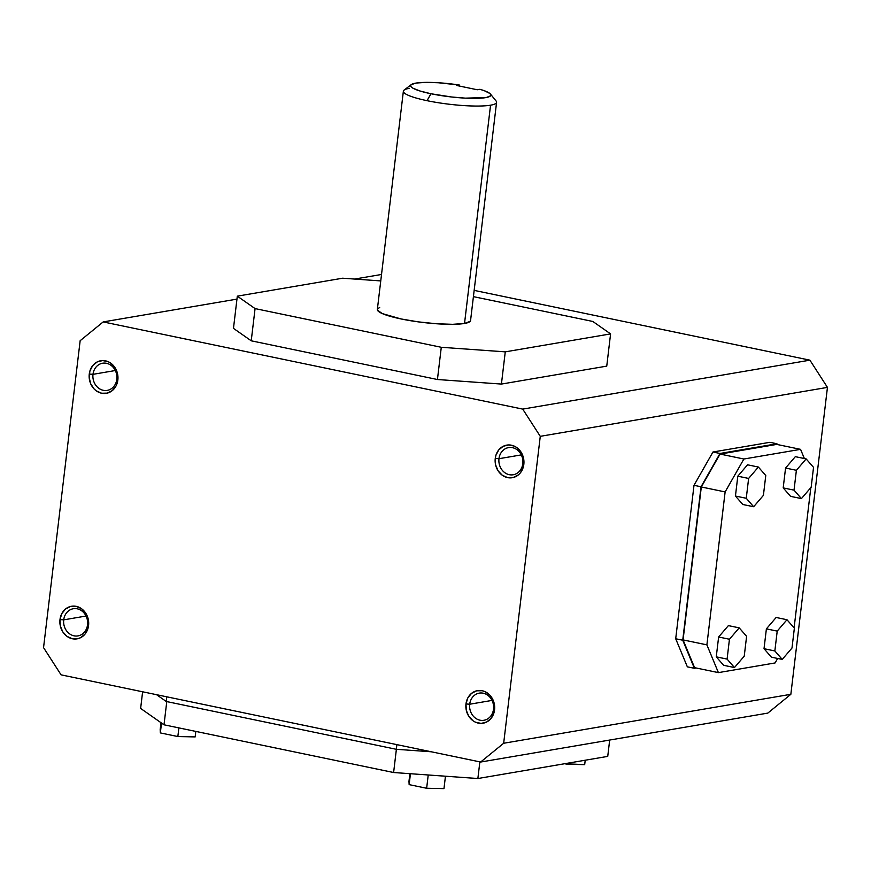 <?xml version="1.0" encoding="UTF-8"?>
<svg xmlns="http://www.w3.org/2000/svg" width="871" height="871" viewBox="0 0 871 871"><rect width="100%" height="100%" fill="white"/><g stroke="black" fill="none" stroke-linecap="round" stroke-linejoin="round"><path stroke-width="1.31" d="M92.99 374.334A13.773 11.965 80.3 0 1 102.582 363.229A13.773 11.965 80.3 0 1 116.812 379.277A13.773 11.965 -99.7 0 0 106.512 363.305A13.773 11.965 -99.7 0 0 92.99 374.334L89.267 374.062A16.527 14.35 80.3 0 1 105.489 360.834A16.527 14.35 80.3 0 1 117.846 380.006L116.812 379.277L117.846 380.006L117.193 383.109L116.017 385.984L112.294 390.589L107.242 393.137L101.624 393.235L96.3 390.872L94.003 388.858L90.595 383.567L89.158 377.285L89.909 370.959L92.74 365.559L97.225 361.911L102.658 360.561L108.233 361.715L110.802 363.196L115.026 367.671L117.498 373.572L117.846 380.006A16.527 14.35 80.3 0 1 101.624 393.235A16.527 14.35 80.3 0 1 89.267 374.062L92.99 374.334A13.773 11.965 -99.7 0 0 103.29 390.306A13.773 11.965 -99.7 0 0 116.812 379.277A13.773 11.965 80.3 0 1 107.22 390.382A13.773 11.965 80.3 0 1 92.99 374.334L115.32 370.523L92.99 374.334M63.714 619.847L86.044 616.037L63.714 619.847A13.773 11.965 -99.7 0 0 74.013 635.819A13.773 11.965 -99.7 0 0 87.536 624.79A13.773 11.965 80.3 0 1 77.944 635.895A13.773 11.965 80.3 0 1 63.714 619.847L59.99 619.575L63.714 619.847A13.773 11.965 80.3 0 1 73.306 608.742A13.773 11.965 80.3 0 1 87.536 624.79L88.57 625.52A16.527 14.35 80.3 0 1 72.347 638.759A16.527 14.35 80.3 0 1 59.99 619.575L61.808 613.609L65.543 608.992L70.595 606.445L76.213 606.347L81.526 608.72L85.75 613.195L88.221 619.096L88.57 625.52L87.917 628.622L85.086 634.023L80.611 637.67L77.965 638.661L72.347 638.759L67.023 636.385L62.81 631.911L60.339 626.009L59.99 619.575A16.527 14.35 80.3 0 1 76.213 606.347A16.527 14.35 80.3 0 1 88.57 625.52L87.536 624.79A13.773 11.965 -99.7 0 0 77.236 608.818A13.773 11.965 -99.7 0 0 63.714 619.847M498.974 458.701A13.773 11.965 80.3 0 1 508.577 447.596A13.773 11.965 80.3 0 1 522.796 463.655A13.773 11.965 -99.7 0 0 512.496 447.683A13.773 11.965 -99.7 0 0 498.974 458.701L495.251 458.44A16.527 14.35 80.3 0 1 511.473 445.212A16.527 14.35 80.3 0 1 523.83 464.385L522.796 463.655L523.83 464.385L523.177 467.487L520.346 472.888L518.278 474.967L513.226 477.515L507.608 477.613L502.284 475.25L498.07 470.765L495.599 464.864L495.251 458.44L495.904 455.337L498.735 449.937L503.209 446.29L508.642 444.939L514.228 446.094L516.797 447.574L521.01 452.049L523.482 457.95L523.83 464.385A16.527 14.35 80.3 0 1 507.608 477.613A16.527 14.35 80.3 0 1 495.251 458.44L498.974 458.701A13.773 11.965 -99.7 0 0 509.274 474.684A13.773 11.965 -99.7 0 0 522.796 463.655A13.773 11.965 80.3 0 1 513.204 474.76A13.773 11.965 80.3 0 1 498.974 458.701L521.304 454.902L498.974 458.701M493.519 709.168A13.773 11.965 80.3 0 1 483.928 720.273A13.773 11.965 80.3 0 1 469.698 704.225L492.028 700.415L469.698 704.225A13.773 11.965 -99.7 0 0 479.997 720.197A13.773 11.965 -99.7 0 0 493.519 709.168L494.554 709.898A16.527 14.35 80.3 0 1 478.331 723.126A16.527 14.35 80.3 0 1 465.974 703.953L469.698 704.225L465.974 703.953L467.803 697.987L471.527 693.37L476.579 690.823L482.196 690.725L484.951 691.618L489.807 695.102L493.226 700.393L494.663 706.675L493.901 713.001L491.07 718.401L486.595 722.048L481.162 723.398L475.577 722.244L473.007 720.763L468.794 716.289L466.323 710.388L465.974 703.953A16.527 14.35 80.3 0 1 482.196 690.725A16.527 14.35 80.3 0 1 494.554 709.898L493.519 709.168A13.773 11.965 -99.7 0 0 483.22 693.196A13.773 11.965 -99.7 0 0 469.698 704.225A13.773 11.965 80.3 0 1 479.3 693.12A13.773 11.965 80.3 0 1 493.519 709.168M379.68 307.517L377.687 308.737L377.47 310.185L382.325 313.593L401.008 318.938L418.276 321.867L436.415 323.751L452.648 324.317L464.526 323.457L490.547 105.195A46.936 7.501 6.8 0 0 496.111 101.036L490.471 94.068A40.425 6.467 -173.2 0 1 473.399 98.379A40.425 6.467 -173.2 0 1 430.971 93.752L427.03 100.677A46.936 7.501 6.8 0 0 490.547 105.195L464.526 323.457A46.936 7.501 6.8 0 0 470.558 320.582L496.579 102.321A46.936 7.501 -173.2 0 1 490.547 105.195A46.936 7.501 -173.2 0 1 427.03 100.677A46.936 7.501 -173.2 0 1 403.371 91.205A46.936 7.501 -173.2 0 1 409.403 88.33M411.254 84.618A40.425 6.467 -173.2 0 1 459.344 85.02L438.222 82.745L425.734 82.386L416.371 83.028L411.297 84.585A40.425 6.467 -173.2 0 0 430.971 93.752L420.051 91.009L412.963 88.2L411.156 86.871L410.6 85.652L411.297 84.585L404.133 90.072A46.936 7.501 6.8 0 0 427.03 100.677L430.971 93.752L451.472 96.975L465.386 98.14L486.225 97.541L490.536 95.854L490.841 94.732L489.872 93.48L484.33 90.715L479.91 89.299L477.254 89.757L456.676 85.478L459.344 85.02L456.676 85.478L477.254 89.757L479.91 89.299A40.425 6.467 -173.2 0 1 490.471 94.068M767.819 713.099L480.64 762.038L61.09 674.851L480.64 762.038L503.667 743.257L540.27 436.327L522.72 409.109L103.181 321.922L80.154 340.703L43.55 647.632L61.09 674.851L43.55 647.632L80.154 340.703L103.181 321.922L522.72 409.109L540.27 436.327L503.667 743.257L480.64 762.038L767.819 713.099L790.846 694.307L503.667 743.257L790.846 694.307L827.45 387.388L540.27 436.327L827.45 387.388L809.91 360.169L522.72 409.109L809.91 360.169L474.151 290.381L809.91 360.169L827.45 387.388L790.846 694.307L767.819 713.099M687.35 666.838L675.7 638.759L694.002 485.31L712.968 452.005L769.91 442.305L712.968 452.005L694.002 485.31L675.7 638.759L687.35 666.838L694.383 668.297L682.733 640.218L701.035 486.769L720.001 453.475L776.943 443.764L777.259 444.504L776.943 443.764L769.91 442.305L776.943 443.764L720.001 453.475L712.968 452.005L720.001 453.475L701.035 486.769L694.002 485.31L701.035 486.769L682.733 640.218L675.7 638.759L682.733 640.218L694.383 668.297L687.35 666.838M381.52 274.474L354.628 279.058L381.52 274.474M236.966 299.112L103.181 321.922L236.966 299.112M606.749 366.125L501.424 384.067L437.438 379.516L251.229 340.811L233.472 328.378L251.229 340.811L437.438 379.516L501.424 384.067L606.749 366.125L610.582 333.898L606.749 366.125M396.316 749.3L431.276 751.782L396.316 749.3L396.871 744.629L396.316 749.3L166.252 701.482L166.807 696.822L166.252 701.482L396.316 749.3M156.551 694.688L166.252 701.482L156.551 694.688M140.634 708.428L142.615 691.792L140.634 708.428L164.009 724.803L166.775 701.591L164.009 724.803L393.616 772.523L396.381 749.3L393.616 772.523L477.874 778.522L479.856 761.875L477.874 778.522L607.74 756.387L609.678 740.045L607.74 756.387L477.874 778.522L393.616 772.523L164.009 724.803L140.634 708.428M564.68 763.725L567.359 764.281L567.489 763.246L567.359 764.281L584.691 764.64L585.214 760.22L584.691 764.64L564.68 763.725M408.967 781.341L409.141 784.629L426.648 788.266L443.97 788.614L445.451 776.213L443.97 788.614L426.648 788.266L428.227 774.983L426.648 788.266L409.141 784.629L410.448 773.72L409.141 784.629L409.882 773.677L408.967 781.341M160.166 729.637L160.34 732.914L177.847 736.55L195.169 736.91L195.823 731.411L195.169 736.91L177.847 736.55L178.882 727.895L177.847 736.55L160.34 732.914L161.516 723.061L160.34 732.914L160.993 722.69L160.166 729.637M696.179 667.992L694.383 668.297L696.179 667.992M776.747 444.406L720.056 454.063L701.307 486.976L683.071 639.913L694.59 667.665L718.401 672.619L694.59 667.665L683.071 639.913L706.893 644.867L683.071 639.913L701.307 486.976L725.129 491.919L701.307 486.976L720.056 454.063L743.878 459.017L720.056 454.063L776.747 444.406L800.569 449.349L776.747 444.406M777.651 658.465L775.092 662.951L718.401 672.619L706.893 644.867L725.129 491.919L743.878 459.017L800.569 449.349L804.379 458.549L800.569 449.349L743.878 459.017L725.129 491.919L706.893 644.867L718.401 672.619L775.092 662.951L777.651 658.465M810.825 487.618L794.102 627.882L810.825 487.618M766.393 628.862L776.148 617.474L766.393 628.862L764.019 648.699L766.393 628.862L777.215 631.105L766.393 628.862M771.412 657.159L764.019 648.699L774.852 650.953L777.215 631.105L786.97 619.727L776.148 617.474L786.97 619.727L794.363 628.187L791.989 648.035L782.234 659.412L771.412 657.159L782.234 659.412L774.852 650.953L764.019 648.699L771.412 657.159M723.649 665.302L716.256 656.843L718.629 636.995L728.385 625.618L739.207 627.86L729.452 639.249L727.089 659.097L734.471 667.556L744.237 656.168L746.599 636.331L739.207 627.86L728.385 625.618L718.629 636.995L729.452 639.249L718.629 636.995L716.256 656.843L727.089 659.097L716.256 656.843L723.649 665.302L734.471 667.556L723.649 665.302M785.566 468.043L795.321 456.665L806.143 458.908L796.388 470.296L794.025 490.144L783.192 487.891L785.566 468.043L796.388 470.296L785.566 468.043L795.321 456.665L806.143 458.908L796.388 470.296L794.025 490.144L801.418 498.604L811.173 487.216L813.536 467.368L806.143 458.908L813.536 467.368L811.173 487.216L801.418 498.604L790.585 496.35L783.192 487.891L785.566 468.043M742.821 504.494L735.44 496.035L737.802 476.187L747.558 464.798L758.38 467.052L765.772 475.512L763.41 495.359L753.655 506.737L746.262 498.277L748.625 478.44L758.38 467.052L765.772 475.512L763.41 495.359L753.655 506.737L742.821 504.494L753.655 506.737L746.262 498.277L735.44 496.035L742.821 504.494M774.852 650.953L777.215 631.105L786.97 619.727L794.363 628.187L791.989 648.035L782.234 659.412L774.852 650.953M746.599 636.331L739.207 627.86L729.452 639.249L727.089 659.097L734.471 667.556L744.237 656.168L746.599 636.331M790.585 496.35L801.418 498.604L794.025 490.144L783.192 487.891L790.585 496.35M746.262 498.277L748.625 478.44L737.802 476.187L735.44 496.035L746.262 498.277M748.625 478.44L758.38 467.052L747.558 464.798L737.802 476.187L748.625 478.44M592.835 321.464L610.582 333.898L505.267 351.851L441.281 347.289L255.072 308.595L237.315 296.162L342.641 278.208L380.758 280.919L342.641 278.208L237.315 296.162L233.472 328.378L237.315 296.162L255.072 308.595L251.229 340.811L255.072 308.595L441.281 347.289L437.438 379.516L441.281 347.289L505.267 351.851L501.424 384.067L505.267 351.851L610.582 333.898L592.835 321.464L473.41 296.641L592.835 321.464M403.371 91.205L377.35 309.466A46.936 7.501 6.8 0 0 411.656 320.887A46.936 7.501 6.8 0 0 464.526 323.457L470.22 321.323L470.438 319.864M459.344 85.02L459.834 86.131L459.344 85.02"/></g></svg>
